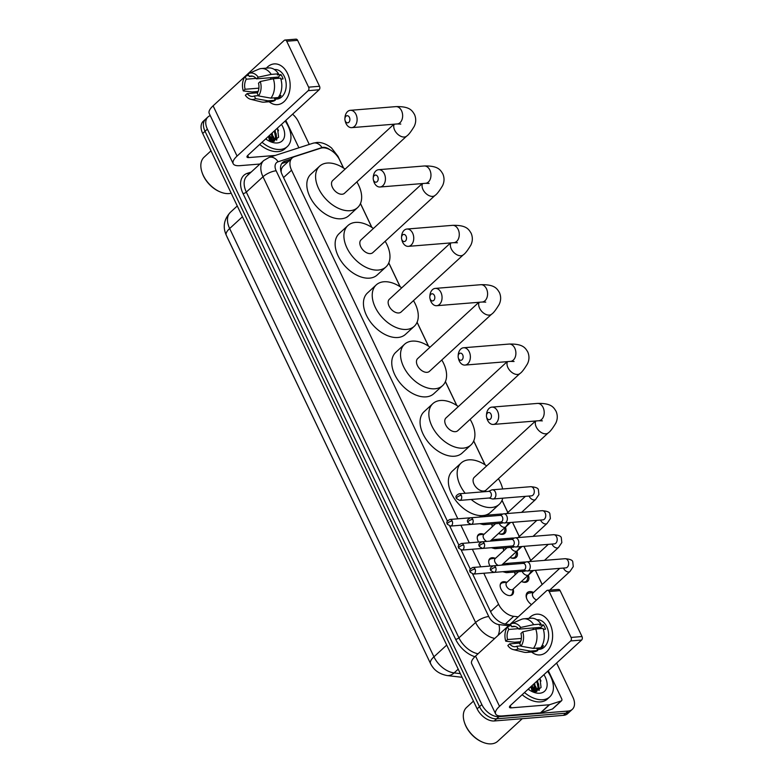 <?xml version="1.0" encoding="UTF-8"?>
<svg xmlns="http://www.w3.org/2000/svg" width="783" height="783" viewBox="0 0 783 783"><rect width="100%" height="100%" fill="white"/><g stroke="black" fill="none" stroke-linecap="round" stroke-linejoin="round"><path stroke-width="1.17" d="M478.628 542.061A8.173 5.129 -132.6 0 1 478.413 534.623A8.173 5.129 -132.6 0 1 480.645 533.712A8.173 5.129 -132.6 0 1 483.61 534.231M490.08 566.07A8.173 5.129 -132.6 0 1 489.864 558.631A8.173 5.129 -132.6 0 1 492.096 557.711A8.173 5.129 -132.6 0 1 495.052 558.24M513.208 589.53A8.173 5.129 -132.6 0 1 512.376 594.669A8.173 5.129 -132.6 0 1 510.154 595.579A8.173 5.129 -132.6 0 1 501.913 590.676A8.173 5.129 -132.6 0 1 501.316 582.63A8.173 5.129 -132.6 0 1 503.538 581.72A8.173 5.129 -132.6 0 1 506.503 582.239M505.436 527.213A8.701 5.461 -132.6 0 1 504.8 533.36A8.701 5.461 -132.6 0 1 502.432 534.339A8.701 5.461 -132.6 0 1 498.556 533.458M492.37 526.656A8.701 5.461 -132.6 0 1 491.793 524.013M516.888 551.212A8.701 5.461 -132.6 0 1 516.251 557.369A8.701 5.461 -132.6 0 1 513.883 558.338A8.701 5.461 -132.6 0 1 510.007 557.457M503.812 550.664A8.701 5.461 -132.6 0 1 503.234 548.012M528.339 575.221A8.701 5.461 -132.6 0 1 527.693 581.368A8.701 5.461 -132.6 0 1 525.324 582.346A8.701 5.461 -132.6 0 1 521.458 581.466M515.263 574.663A8.701 5.461 -132.6 0 1 514.685 572.021M531.5 604.642A8.701 5.461 -132.6 0 1 527.37 592.574A8.701 5.461 -132.6 0 1 529.739 591.596A8.701 5.461 -132.6 0 1 533.556 592.447M226.796 236.319A13.791 8.662 47.4 0 0 227.305 237.484L430.523 663.544A13.791 8.662 47.4 0 0 433.302 667.83M343.483 168.012L339.636 159.957A15.327 9.621 47.4 0 0 320.707 148.202L294.486 156.678A15.327 9.621 47.4 0 0 292.108 158.039L282.741 166.662L281.41 168.913L281.117 172.015M483.796 573.244L498.585 604.251A15.327 9.621 47.4 0 0 513.726 616.319L518.229 616.847M292.108 158.039A15.327 9.621 47.4 0 0 291.56 170.214L457.84 518.816M460.893 525.236L469.291 542.825M472.345 549.235L480.733 566.823M542.159 584.549L535.376 570.337M530.708 560.54L523.925 546.338M519.256 536.541L512.483 522.33M507.805 512.532L502.011 500.376M485.039 464.808L473.695 441.015M456.734 405.447L445.38 381.654M428.418 346.086L417.065 322.293M400.103 286.735L388.76 262.941M371.788 227.373L360.444 203.58M556.605 663.025L572.882 697.154A15.327 9.621 -132.6 0 1 572.334 709.329A15.327 9.621 -132.6 0 1 568.155 711.042L498.957 716.66A15.327 9.621 -132.6 0 1 481.829 704.553L207.378 129.146L205.038 131.299A15.327 9.621 -132.6 0 1 205.586 119.133A15.327 9.621 -132.6 0 0 205.038 131.299L479.49 706.697L205.038 131.299L202.689 133.453A15.327 9.621 -132.6 0 1 203.247 121.287L207.926 116.98A15.327 9.621 -132.6 0 1 210.255 115.63M498.957 716.66L496.608 718.814A15.327 9.621 -132.6 0 1 479.49 706.697A15.327 9.621 -132.6 0 0 496.608 718.814L565.815 713.196L496.608 718.814L494.269 720.967A15.327 9.621 -132.6 0 1 477.141 708.85L202.689 133.453M572.334 709.329L569.995 711.483A15.327 9.621 -132.6 0 1 565.815 713.196A15.327 9.621 -132.6 0 0 569.995 711.483L567.646 713.636A15.327 9.621 -132.6 0 1 563.476 715.349L494.269 720.967M273.13 136.164A20.436 12.831 -132.6 0 1 274.794 140.216A20.436 12.831 -132.6 0 0 273.13 136.164L274.011 141.302M535.601 686.427A20.436 12.831 -132.6 0 1 537.255 690.479A20.436 12.831 -132.6 0 0 535.601 686.427M292.588 114.181A15.327 9.621 -132.6 0 1 298.431 121.757L309.256 144.444M207.378 129.146A15.327 9.621 -132.6 0 1 207.926 116.98M269.244 135.645A20.436 12.831 -132.6 0 1 272.161 141.488M531.706 685.918A20.436 12.831 -132.6 0 1 534.632 691.761M472.648 574.056L490.765 612.042A15.327 9.621 47.4 0 0 505.906 624.11L509.831 624.57M290.826 159.223L285.051 161.083A15.327 9.621 47.4 0 0 282.683 162.453A15.327 9.621 47.4 0 0 282.134 174.619L447.387 521.096M449.755 526.049L458.838 545.095M461.207 550.048L470.289 569.104M281.655 163.686A15.327 9.621 -132.6 0 1 282.712 163.236L288.487 161.376M549.999 623.787A20.436 14.28 85.4 0 1 549.069 648.892A20.436 14.28 85.4 0 1 531.608 652.004A20.436 14.28 85.4 0 0 539.947 654.921A20.436 14.28 85.4 0 0 549.999 623.787A20.436 14.28 85.4 0 0 528.887 618.394A20.436 14.28 85.4 0 1 536.639 614.175A20.436 14.28 85.4 0 1 549.999 623.787M548.296 670.669L561.656 698.7A2.555 1.605 47.4 0 1 561.568 700.726L552.788 708.801A2.555 1.605 -132.6 0 1 552.387 709.026L540.779 712.784A2.555 1.605 -132.6 0 1 540.476 712.843L502.392 715.926A20.436 6.998 -25.5 0 1 495.649 713.959A20.436 6.998 -25.5 0 1 499.525 706.344L570.65 640.944A2.555 1.781 -94.6 0 0 571.081 637.431L582.014 636.55A2.555 1.781 85.4 0 1 581.583 640.063L510.457 705.463A5.109 1.752 154.5 0 0 509.488 707.362A5.109 1.752 154.5 0 0 511.172 707.861L549.255 704.769A2.555 1.605 47.4 0 0 549.558 704.71L561.176 700.951A2.555 1.605 47.4 0 0 561.568 700.726M495.649 713.959L471.679 663.7A20.436 6.998 -25.5 0 1 475.555 656.085L546.681 590.685A2.555 1.781 -94.6 0 1 547.503 590.304A2.555 1.781 -94.6 0 1 549.177 591.508L571.081 637.431M547.503 590.304L558.436 589.423A2.555 1.781 85.4 0 1 560.099 590.617L582.014 636.55M522.76 631.803L520.959 633.457A10.218 7.145 85.4 0 1 519.716 643.548L520.989 646.21A13.282 9.288 85.4 0 0 522.76 631.803L535.758 629.003L543.05 628.406A16.864 11.784 85.4 0 1 540.671 647.805L533.389 648.402L520.989 646.21M520.852 645.906L516.79 646.239A10.218 7.145 85.4 0 1 515.077 646.689A10.218 7.145 85.4 0 1 509.616 643.88L520.02 643.039M515.194 626.478L511.72 626.762L510.447 624.1A13.282 9.288 85.4 0 1 511.103 623.777L521.175 619.47A16.864 11.784 85.4 0 1 523.817 618.805L531.099 618.218A16.864 11.784 85.4 0 1 540.984 624.08L539.79 625.167L543.441 624.873A14.818 10.355 85.4 0 1 544.596 626.919A14.818 10.355 85.4 0 1 545.506 629.199L543.353 629.375M536.874 619.793L537.099 619.784A14.818 10.355 85.4 0 1 546.779 626.743A14.818 10.355 85.4 0 1 539.497 649.313L537.265 649.499M516.79 646.239L518.062 648.901L530.463 651.094L537.745 650.497L536.903 648.745L540.544 648.451A14.818 10.355 85.4 0 0 543.48 645.76L541.934 645.887M537.745 650.497A16.864 11.784 85.4 0 1 533.83 651.828L526.548 652.415A16.864 11.784 85.4 0 1 523.837 652.19L513.188 649.567A13.282 9.288 85.4 0 1 507.824 645.535L509.616 643.88M530.463 651.094A16.864 11.784 85.4 0 1 526.548 652.415M521.361 638.429L507.55 639.545L505.749 641.199L514.597 642.226L520.607 641.737M523.817 618.805A16.864 11.784 85.4 0 1 533.693 624.668L520.685 627.467L518.894 629.121L540.74 627.349A10.218 7.145 -94.6 0 1 541.533 628.534M540.984 624.08L533.693 624.668M518.062 648.901A13.282 9.288 85.4 0 1 513.188 649.567M505.749 641.199A13.282 9.288 85.4 0 1 507.521 626.791L508.793 629.454L518.512 628.661M511.025 625.314L507.521 626.791M511.103 623.777A13.282 9.288 85.4 0 1 520.685 627.467M507.55 639.545A10.218 7.145 85.4 0 1 508.793 629.454M511.72 626.762A10.218 7.145 85.4 0 1 513.433 626.312A10.218 7.145 85.4 0 1 518.894 629.121M535.758 629.003A16.864 11.784 85.4 0 1 533.389 648.402M532.89 629.62A10.218 7.145 85.4 0 1 533.624 627.927M543.441 624.873L540.74 627.349M540.26 647.844L540.544 648.451M522.261 718.696L497.704 741.276A22.991 14.437 -132.6 0 1 491.44 743.85A22.991 14.437 -132.6 0 1 482.759 742.235A22.991 14.437 -132.6 0 1 464.378 722.239A22.991 14.437 -132.6 0 1 466.58 707.431L473.451 701.108M532.352 687.865A24.527 15.396 -132.6 0 1 534.437 691.761M547.601 671.305A25.545 16.042 -132.6 0 1 549.774 696.86A25.545 16.042 -132.6 0 1 542.815 699.728A25.545 16.042 -132.6 0 1 524.493 692.554M549.774 696.86L547.434 699.013A25.545 16.042 -132.6 0 1 540.476 701.881A25.545 16.042 -132.6 0 1 522.144 694.707M531.412 691.242L535.22 691.741L541.063 687.474L539.947 678.342M543.94 674.662A17.882 11.226 -132.6 0 1 539.722 693.229A17.882 11.226 -132.6 0 1 532.969 691.966A17.882 11.226 -132.6 0 1 528.143 689.197M536.58 691.546L538.038 687.357L536.776 681.259M536.737 691.506L538.773 686.681L537.5 680.593M534.858 691.761L533.849 683.95M535.396 691.732L535.846 689.373L534.574 683.275M532.176 691.448L530.923 686.642M532.929 691.604L531.647 685.967M529.23 689.96L528.721 688.658M482.759 742.235L482.142 741.981A21.973 13.8 -132.6 0 1 464.583 722.875L464.378 722.239M533.331 691.673L532.665 689.089M536.472 691.565L535.592 686.397M539.321 690.146L538.518 683.706M536.11 691.643L535.856 689.118M538.958 690.44L538.782 686.427M540.975 681.034L539.839 678.44M491 414.187A3.572 2.496 -94.6 0 0 488.308 412.572A3.572 2.496 -94.6 0 0 486.458 415.509A3.572 2.496 -94.6 0 0 486.576 417.026A3.572 2.496 -94.6 0 0 486.909 417.956A3.572 2.496 -94.6 0 0 490.403 419.111A3.572 2.496 -94.6 0 0 491 414.187M486.458 415.509L486.537 414.413A8.682 6.068 85.4 0 1 491.89 407.121A8.682 6.068 85.4 0 1 497.567 411.202A8.682 6.068 85.4 0 1 493.3 424.435A8.682 6.068 85.4 0 1 487.623 420.354A8.682 6.068 85.4 0 1 486.83 418.102L486.576 417.026M535.513 421.009L474.312 477.278A8.682 5.452 47.4 0 0 474.948 485.832A8.682 5.452 47.4 0 0 483.708 491.039A8.682 5.452 47.4 0 0 486.067 490.07L548.296 432.852C550.038 431.795 552.544 428.555 555.822 423.123C557.672 419.199 557.75 415.254 556.067 411.29C553.767 407.659 551.731 403.03 537.422 403.421L491.89 407.121M465.2 493.29A28.1 17.647 -132.6 0 1 461.167 462.988A28.1 17.647 -132.6 0 1 468.821 459.846A28.1 17.647 -132.6 0 1 486.664 465.924M498.419 478.707A28.1 17.647 -132.6 0 1 502.647 488.964M502.745 498.184A28.1 17.647 -132.6 0 1 499.211 504.36A28.1 17.647 -132.6 0 1 491.558 507.501A28.1 17.647 -132.6 0 1 471.209 499.466M499.211 504.36L490.432 512.434A28.1 17.647 -132.6 0 1 484.217 515.4M482.641 515.596A28.1 17.647 -132.6 0 1 454.404 498.634A28.1 17.647 -132.6 0 1 452.388 471.063L461.167 462.988M462.684 354.826A3.572 2.496 -94.6 0 0 460.003 353.211A3.572 2.496 -94.6 0 0 458.143 356.157A3.572 2.496 -94.6 0 0 458.27 357.665A3.572 2.496 -94.6 0 0 458.593 358.594A3.572 2.496 -94.6 0 0 462.087 359.749A3.572 2.496 -94.6 0 0 462.684 354.826M458.143 356.157L458.221 355.061A8.682 6.068 85.4 0 1 463.575 347.76A8.682 6.068 85.4 0 1 469.262 351.841A8.682 6.068 85.4 0 1 464.985 365.074A8.682 6.068 85.4 0 1 459.308 360.992A8.682 6.068 85.4 0 1 458.515 358.741L458.27 357.665M507.198 361.648L445.997 417.926A8.682 5.452 47.4 0 0 446.643 426.471A8.682 5.452 47.4 0 0 455.393 431.678A8.682 5.452 47.4 0 0 457.761 430.709L519.981 373.491C521.723 372.444 524.228 369.194 527.507 363.772C529.357 359.837 529.435 355.893 527.762 351.929C525.452 348.298 523.416 343.668 509.107 344.06L463.575 347.76M470.113 419.345A28.1 17.647 -132.6 0 1 470.896 444.998A28.1 17.647 -132.6 0 1 463.242 448.15A28.1 17.647 -132.6 0 1 434.927 431.276A28.1 17.647 -132.6 0 1 432.852 403.627A28.1 17.647 -132.6 0 1 440.516 400.485A28.1 17.647 -132.6 0 1 458.349 406.563M470.896 444.998L462.117 453.073A28.1 17.647 -132.6 0 1 454.463 456.225A28.1 17.647 -132.6 0 1 426.148 439.351A28.1 17.647 -132.6 0 1 424.073 411.701L432.852 403.627M434.379 295.465A3.572 2.496 -94.6 0 0 431.687 293.85A3.572 2.496 -94.6 0 0 429.828 296.796A3.572 2.496 -94.6 0 0 429.955 298.313A3.572 2.496 -94.6 0 0 430.278 299.233A3.572 2.496 -94.6 0 0 433.772 300.388A3.572 2.496 -94.6 0 0 434.379 295.465M429.828 296.796L429.906 295.7A8.682 6.068 85.4 0 1 435.27 288.398A8.682 6.068 85.4 0 1 440.946 292.48A8.682 6.068 85.4 0 1 436.669 305.713A8.682 6.068 85.4 0 1 430.993 301.631A8.682 6.068 85.4 0 1 430.21 299.38L429.955 298.313M478.883 302.287L417.682 358.565A8.682 5.452 47.4 0 0 418.328 367.11A8.682 5.452 47.4 0 0 427.078 372.326A8.682 5.452 47.4 0 0 429.446 371.348L491.665 314.13C493.407 313.083 495.913 309.843 499.192 304.411C501.042 300.476 501.13 296.532 499.446 292.578C497.136 288.937 495.101 284.307 480.791 284.709L435.27 288.398M441.798 359.994A28.1 17.647 -132.6 0 1 442.581 385.637A28.1 17.647 -132.6 0 1 434.927 388.789A28.1 17.647 -132.6 0 1 406.612 371.925A28.1 17.647 -132.6 0 1 404.547 344.275A28.1 17.647 -132.6 0 1 412.201 341.124A28.1 17.647 -132.6 0 1 430.043 347.202M442.581 385.637L433.802 393.712A28.1 17.647 -132.6 0 1 426.148 396.864A28.1 17.647 -132.6 0 1 397.833 380A28.1 17.647 -132.6 0 1 395.767 352.35L404.547 344.275M406.064 236.114A3.572 2.496 -94.6 0 0 403.372 234.499A3.572 2.496 -94.6 0 0 401.522 237.435A3.572 2.496 -94.6 0 0 401.64 238.952A3.572 2.496 -94.6 0 0 401.963 239.882A3.572 2.496 -94.6 0 0 405.457 241.027A3.572 2.496 -94.6 0 0 406.064 236.114M401.522 237.435L401.591 236.339A8.682 6.068 85.4 0 1 406.954 229.037A8.682 6.068 85.4 0 1 412.631 233.119A8.682 6.068 85.4 0 1 408.354 246.351A8.682 6.068 85.4 0 1 402.677 242.27A8.682 6.068 85.4 0 1 401.894 240.019L401.64 238.952M450.568 242.926L389.376 299.204A8.682 5.452 47.4 0 0 390.012 307.748A8.682 5.452 47.4 0 0 398.762 312.965A8.682 5.452 47.4 0 0 401.131 311.986L463.36 254.769C465.092 253.721 467.608 250.482 470.886 245.05C472.726 241.125 472.815 237.18 471.131 233.217C468.821 229.576 466.795 224.946 452.486 225.347L406.954 229.037M413.483 300.633A28.1 17.647 -132.6 0 1 414.276 326.286A28.1 17.647 -132.6 0 1 406.622 329.428A28.1 17.647 -132.6 0 1 378.306 312.564A28.1 17.647 -132.6 0 1 376.231 284.914A28.1 17.647 -132.6 0 1 383.885 281.763A28.1 17.647 -132.6 0 1 401.728 287.841M414.276 326.286L405.496 334.351A28.1 17.647 -132.6 0 1 397.833 337.502A28.1 17.647 -132.6 0 1 369.517 320.639A28.1 17.647 -132.6 0 1 367.452 292.989L376.231 284.914M377.749 176.752A3.572 2.496 -94.6 0 0 375.057 175.138A3.572 2.496 -94.6 0 0 373.207 178.074A3.572 2.496 -94.6 0 0 373.325 179.591A3.572 2.496 -94.6 0 0 373.648 180.521A3.572 2.496 -94.6 0 0 377.152 181.666A3.572 2.496 -94.6 0 0 377.749 176.752M373.207 178.074L373.285 176.978A8.682 6.068 85.4 0 1 378.639 169.686A8.682 6.068 85.4 0 1 384.316 173.767A8.682 6.068 85.4 0 1 380.049 187A8.682 6.068 85.4 0 1 374.362 182.919A8.682 6.068 85.4 0 1 373.579 180.658L373.325 179.591M422.252 183.565L361.061 239.843A8.682 5.452 47.4 0 0 361.697 248.387A8.682 5.452 47.4 0 0 370.447 253.604A8.682 5.452 47.4 0 0 372.816 252.635L435.045 195.407C436.787 194.36 439.292 191.121 442.571 185.688C444.421 181.764 444.499 177.819 442.816 173.855C440.506 170.224 438.48 165.585 424.171 165.986L378.639 169.686M385.167 241.272A28.1 17.647 -132.6 0 1 385.96 266.925A28.1 17.647 -132.6 0 1 378.306 270.066A28.1 17.647 -132.6 0 1 349.991 253.203A28.1 17.647 -132.6 0 1 347.916 225.553A28.1 17.647 -132.6 0 1 355.57 222.401A28.1 17.647 -132.6 0 1 373.413 228.479M385.96 266.925L377.181 274.999A28.1 17.647 -132.6 0 1 369.527 278.141A28.1 17.647 -132.6 0 1 341.212 261.277A28.1 17.647 -132.6 0 1 339.137 233.628L347.916 225.553M349.433 117.391A3.572 2.496 -94.6 0 0 346.752 115.776A3.572 2.496 -94.6 0 0 344.892 118.713A3.572 2.496 -94.6 0 0 345.019 120.23A3.572 2.496 -94.6 0 0 345.342 121.159A3.572 2.496 -94.6 0 0 348.836 122.305A3.572 2.496 -94.6 0 0 349.433 117.391M344.892 118.713L344.97 117.616A8.682 6.068 85.4 0 1 350.324 110.325A8.682 6.068 85.4 0 1 356.001 114.406A8.682 6.068 85.4 0 1 351.733 127.639A8.682 6.068 85.4 0 1 346.057 123.557A8.682 6.068 85.4 0 1 345.264 121.296L345.019 120.23M393.947 124.213L332.746 180.482A8.682 5.452 47.4 0 0 333.382 189.026A8.682 5.452 47.4 0 0 342.142 194.243A8.682 5.452 47.4 0 0 344.5 193.274L406.729 136.046C408.472 134.999 410.977 131.759 414.256 126.327C416.106 122.402 416.184 118.458 414.51 114.494C412.201 110.863 410.165 106.224 395.855 106.625L350.324 110.325M356.862 181.91A28.1 17.647 -132.6 0 1 357.645 207.564A28.1 17.647 -132.6 0 1 349.991 210.705A28.1 17.647 -132.6 0 1 321.676 193.841A28.1 17.647 -132.6 0 1 319.601 166.192A28.1 17.647 -132.6 0 1 327.255 163.05A28.1 17.647 -132.6 0 1 345.097 169.128M357.645 207.564L348.866 215.638A28.1 17.647 -132.6 0 1 341.212 218.78A28.1 17.647 -132.6 0 1 312.897 201.916A28.1 17.647 -132.6 0 1 310.822 174.266L319.601 166.192M523.377 570.034L526.616 570.905A4.6 3.21 -94.6 0 0 527.409 570.983A4.6 3.21 -94.6 0 0 528.897 570.298A4.6 3.21 -94.6 0 0 529.67 563.975A4.6 3.21 -94.6 0 0 526.665 561.822A4.6 3.21 -94.6 0 0 525.892 562.018L522.838 563.408M495.649 567.352A3.318 2.32 -94.6 0 1 494.014 572.412L523.67 570.004A3.318 2.32 -94.6 0 0 524.737 569.515A3.318 2.32 -94.6 0 0 525.305 564.944A3.318 2.32 -94.6 0 0 523.132 563.388L493.476 565.796C488.269 568.438 491.098 569.897 490.755 570.533A3.318 1.135 154.5 0 1 491.381 569.3A3.318 1.135 -25.5 0 1 495.649 567.352A3.318 2.32 -94.6 0 0 493.476 565.796M529.572 593.015A7.664 4.815 47.4 0 0 529.357 593.034A7.664 4.815 47.4 0 0 527.488 593.866A7.664 4.815 47.4 0 0 526.685 598.604M559.757 568.36L533.076 592.897A4.6 2.887 47.4 0 0 532.949 596.636A4.6 2.887 47.4 0 0 536.59 599.964M521.635 581.554A7.664 4.815 47.4 0 0 524.326 582.004A7.664 4.815 47.4 0 0 526.411 581.152A7.664 4.815 47.4 0 0 527.399 579.351L528.3 575.251M527.478 575.926A4.6 2.887 47.4 0 0 527.85 575.662L533.477 570.494M511.935 546.025L515.165 546.906A4.6 3.21 -94.6 0 0 515.968 546.984A4.6 3.21 -94.6 0 0 517.455 546.299A4.6 3.21 -94.6 0 0 518.229 539.976A4.6 3.21 -94.6 0 0 515.214 537.813A4.6 3.21 -94.6 0 0 514.451 538.019L511.397 539.409M484.207 543.353A3.318 2.32 -94.6 0 1 482.573 548.413L512.219 546.005A3.318 2.32 -94.6 0 0 513.296 545.506A3.318 2.32 -94.6 0 0 513.854 540.945A3.318 2.32 -94.6 0 0 511.681 539.379L482.034 541.787C476.818 544.439 479.646 545.898 479.304 546.534A3.318 1.135 154.5 0 1 479.93 545.291A3.318 1.135 -25.5 0 1 484.207 543.353A3.318 2.32 -94.6 0 0 482.034 541.787M514.989 571.991A7.664 4.815 47.4 0 0 515.243 574.595M510.183 557.545A7.664 4.815 47.4 0 0 512.875 558.005A7.664 4.815 47.4 0 0 514.96 557.144A7.664 4.815 47.4 0 0 515.948 555.353L516.849 551.252M516.026 551.927A4.6 2.887 47.4 0 0 516.398 551.663L522.026 546.485M500.484 522.026L503.723 522.897A4.6 3.21 -94.6 0 0 504.516 522.975A4.6 3.21 -94.6 0 0 506.004 522.29A4.6 3.21 -94.6 0 0 506.777 515.968A4.6 3.21 -94.6 0 0 503.772 513.814A4.6 3.21 -94.6 0 0 502.999 514.01L499.946 515.4M472.756 519.344A3.318 2.32 -94.6 0 1 471.121 524.404L500.768 521.997A3.318 2.32 -94.6 0 0 501.844 521.507A3.318 2.32 -94.6 0 0 502.402 516.937A3.318 2.32 -94.6 0 0 500.229 515.38L470.583 517.788C465.376 520.431 468.195 521.889 467.852 522.525A3.318 1.135 154.5 0 1 468.479 521.292A3.318 1.135 -25.5 0 1 472.756 519.344A3.318 2.32 -94.6 0 0 470.583 517.788M503.538 547.992A7.664 4.815 47.4 0 0 503.792 550.596M498.732 533.546A7.664 4.815 47.4 0 0 501.423 533.996A7.664 4.815 47.4 0 0 503.518 533.145A7.664 4.815 47.4 0 0 504.506 531.344L505.397 527.243M504.575 527.918A4.6 2.887 47.4 0 0 504.957 527.654L510.575 522.486M489.032 498.017L492.272 498.898A4.6 3.21 -94.6 0 0 493.065 498.977A4.6 3.21 -94.6 0 0 494.553 498.291A4.6 3.21 -94.6 0 0 495.326 491.969A4.6 3.21 -94.6 0 0 492.321 489.806A4.6 3.21 -94.6 0 0 491.548 490.011L488.494 491.401M461.304 495.345A3.318 2.32 -94.6 0 1 459.67 500.406L489.316 497.998A3.318 2.32 -94.6 0 0 490.393 497.499A3.318 2.32 -94.6 0 0 490.951 492.938A3.318 2.32 -94.6 0 0 488.778 491.372L459.132 493.779C453.925 496.432 456.743 497.89 456.401 498.526A3.318 1.135 154.5 0 1 457.037 497.283A3.318 1.135 -25.5 0 1 461.304 495.345A3.318 2.32 -94.6 0 0 459.132 493.779M492.096 523.984A7.664 4.815 47.4 0 0 492.341 526.587M509.968 595.599A7.664 4.815 47.4 0 0 511.446 594.835A7.664 4.815 47.4 0 0 512.434 593.034L513.335 588.933M518.483 571.707L506.66 582.572A4.6 2.887 47.4 0 0 507.002 587.103A4.6 2.887 47.4 0 0 511.632 589.863A4.6 2.887 47.4 0 0 512.885 589.345L528.691 574.81A4.6 2.887 47.4 0 1 527.439 575.329A4.6 2.887 47.4 0 1 522.427 571.933A4.6 2.887 47.4 0 1 522.173 571.404M508.392 564.582A4.6 3.21 -94.6 0 0 506.072 563.486A4.6 3.21 -94.6 0 0 505.299 563.691L502.246 565.081M502.794 571.698L506.024 572.579A4.6 3.21 -94.6 0 0 506.816 572.657A4.6 3.21 -94.6 0 0 508.304 571.972A4.6 3.21 -94.6 0 0 508.93 571.199M502.598 565.052A3.318 2.32 -94.6 0 0 502.539 565.062L472.883 567.46C467.676 570.112 470.505 571.57 470.162 572.207A3.318 1.135 154.5 0 1 470.789 570.964A3.318 1.135 -25.5 0 1 475.056 569.026A3.318 2.32 -94.6 0 0 472.883 567.46M503.166 582.689A7.664 4.815 47.4 0 0 502.94 582.709A7.664 4.815 47.4 0 0 501.071 583.55A7.664 4.815 47.4 0 0 500.19 584.96M496.941 540.583A4.6 3.21 -94.6 0 0 494.621 539.487A4.6 3.21 -94.6 0 0 493.858 539.683L490.804 541.073M491.342 547.699L494.572 548.58A4.6 3.21 -94.6 0 0 495.365 548.648A4.6 3.21 -94.6 0 0 496.853 547.963A4.6 3.21 -94.6 0 0 497.479 547.2M491.147 541.053A3.318 2.32 -94.6 0 0 491.088 541.053L461.441 543.461C456.225 546.103 459.053 547.571 458.711 548.198A3.318 1.135 154.5 0 1 459.337 546.965A3.318 1.135 -25.5 0 1 463.605 545.017A3.318 2.32 -94.6 0 0 461.441 543.461M491.714 558.69A7.664 4.815 47.4 0 0 491.499 558.71A7.664 4.815 47.4 0 0 489.629 559.542A7.664 4.815 47.4 0 0 488.739 560.961M507.032 547.709L495.208 558.573A4.6 2.887 47.4 0 0 494.954 562.028A4.6 2.887 47.4 0 0 498.184 565.414M485.499 516.574A4.6 3.21 -94.6 0 0 483.18 515.478A4.6 3.21 -94.6 0 0 482.406 515.684L479.353 517.074M479.891 523.69L483.131 524.571A4.6 3.21 -94.6 0 0 483.923 524.649A4.6 3.21 -94.6 0 0 485.411 523.964A4.6 3.21 -94.6 0 0 486.028 523.191M479.695 517.044A3.318 2.32 -94.6 0 0 479.636 517.054L449.99 519.452C444.783 522.104 447.602 523.563 447.259 524.199A3.318 1.135 154.5 0 1 447.886 522.956A3.318 1.135 -25.5 0 1 452.163 521.018A3.318 2.32 -94.6 0 0 449.99 519.452M480.263 534.681A7.664 4.815 47.4 0 0 480.048 534.701A7.664 4.815 47.4 0 0 478.178 535.543A7.664 4.815 47.4 0 0 477.287 536.952M495.58 523.7L483.767 534.564A4.6 2.887 47.4 0 0 483.512 538.029A4.6 2.887 47.4 0 0 486.732 541.405M287.537 73.514A20.436 14.28 85.4 0 1 286.598 98.619A20.436 14.28 85.4 0 1 269.146 101.741A20.436 14.28 85.4 0 0 277.485 104.648L277.485 104.648A20.436 14.28 85.4 0 0 287.537 73.514A20.436 14.28 85.4 0 0 266.416 68.131A20.436 14.28 85.4 0 1 274.177 63.912A20.436 14.28 85.4 0 1 287.537 73.514M285.824 120.396L298.891 147.791M259.927 164.038L239.921 165.663A20.436 6.998 -25.5 0 1 233.187 163.696A20.436 6.998 -25.5 0 1 237.063 156.081L308.189 90.681A2.555 1.781 -94.6 0 0 308.619 87.167L319.542 86.277A2.555 1.781 85.4 0 1 319.112 89.791L247.986 155.191A5.109 1.752 154.5 0 0 247.017 157.099A5.109 1.752 154.5 0 0 248.71 157.589L275.254 155.435M233.187 163.696L209.218 113.437A20.436 6.998 -25.5 0 1 213.093 105.822L284.209 40.413A2.555 1.781 -94.6 0 1 285.041 40.041A2.555 1.781 -94.6 0 1 286.715 41.235L308.619 87.167M285.041 40.041L295.964 39.15A2.555 1.781 85.4 0 1 297.638 40.354L319.542 86.277M260.289 81.53L258.488 83.184A10.218 7.145 85.4 0 1 257.255 93.275L258.527 95.937A13.282 9.288 85.4 0 0 260.289 81.53L273.296 78.731L280.578 78.143A16.864 11.784 85.4 0 1 278.21 97.542L270.918 98.129L258.527 95.937M258.38 95.634L254.328 95.966A10.218 7.145 85.4 0 1 252.615 96.417A10.218 7.145 85.4 0 1 247.154 93.608L257.558 92.766M252.723 76.215L249.248 76.499L247.976 73.827A13.282 9.288 85.4 0 1 248.632 73.514L258.713 69.198A16.864 11.784 85.4 0 1 261.356 68.542L268.638 67.945A16.864 11.784 85.4 0 1 278.513 73.808L277.329 74.894L280.97 74.6A14.818 10.355 85.4 0 1 282.134 76.656A14.818 10.355 85.4 0 1 283.035 78.936L280.891 79.112M274.412 69.53L274.627 69.511A14.818 10.355 85.4 0 1 284.317 76.47A14.818 10.355 85.4 0 1 277.025 99.05L274.804 99.226M254.328 95.966L255.601 98.629L267.992 100.821L275.283 100.234L274.441 98.472L278.082 98.178A14.818 10.355 85.4 0 0 281.009 95.487L279.472 95.614M275.283 100.234A16.864 11.784 85.4 0 1 271.368 101.555L264.077 102.152A16.864 11.784 85.4 0 1 261.365 101.927L250.726 99.294A13.282 9.288 85.4 0 1 245.353 95.262L247.154 93.608M267.992 100.821A16.864 11.784 85.4 0 1 264.077 102.152M258.899 88.156L245.089 89.272L243.288 90.936L252.136 91.954L258.145 91.464M261.356 68.542A16.864 11.784 85.4 0 1 271.231 74.395L258.224 77.194L256.423 78.848L278.278 77.077A10.218 7.145 -94.6 0 1 279.071 78.261M278.513 73.808L271.231 74.395M255.601 98.629A13.282 9.288 85.4 0 1 250.726 99.294M243.288 90.936A13.282 9.288 85.4 0 1 245.05 76.519L246.322 79.191L256.051 78.398M248.563 75.051L245.05 76.519M248.632 73.514A13.282 9.288 85.4 0 1 258.224 77.194M245.089 89.272A10.218 7.145 85.4 0 1 246.322 79.191M249.248 76.499A10.218 7.145 85.4 0 1 250.961 76.049A10.218 7.145 85.4 0 1 256.423 78.848M273.296 78.731A16.864 11.784 85.4 0 1 270.918 98.129M270.429 79.347A10.218 7.145 85.4 0 1 271.163 77.654M280.97 74.6L278.278 77.077M277.799 97.572L278.082 98.178M231.191 193.195A22.991 14.437 -132.6 0 1 228.979 193.577A22.991 14.437 -132.6 0 1 220.297 191.962A22.991 14.437 -132.6 0 1 201.906 171.976A22.991 14.437 -132.6 0 1 204.118 157.158L210.989 150.845M269.89 137.602A24.527 15.396 -132.6 0 1 271.965 141.488M285.139 121.032A25.545 16.042 -132.6 0 1 287.312 146.597A25.545 16.042 -132.6 0 1 280.353 149.455A25.545 16.042 -132.6 0 1 262.021 142.291M287.312 146.597L284.973 148.75A25.545 16.042 -132.6 0 1 278.014 151.608A25.545 16.042 -132.6 0 1 259.682 144.444M268.951 140.969L272.748 141.478L278.601 137.201L277.485 128.069M281.479 124.399A17.882 11.226 -132.6 0 1 277.251 142.956A17.882 11.226 -132.6 0 1 270.497 141.703A17.882 11.226 -132.6 0 1 265.682 138.924M274.119 141.273L275.577 137.084L274.304 130.996M274.275 141.234L276.311 136.408L275.039 130.321M272.396 141.488L271.378 133.687M272.924 141.459L273.384 139.1L272.112 133.012M269.704 141.185L268.452 136.379M270.468 141.341L269.186 135.704M266.768 139.687L266.259 138.395M220.297 191.962L219.68 191.708A21.973 13.8 -132.6 0 1 202.112 172.603L201.906 171.976M270.869 141.4L270.204 138.816M276.849 139.873L276.056 133.433M273.649 141.371L273.394 138.845M276.487 140.167L276.321 136.154M278.503 130.771L277.368 128.177M430.523 663.544L226.258 235.184A17.882 6.127 -25.5 0 1 229.654 228.528L433.939 656.82A17.882 6.127 154.5 0 0 430.542 663.485C433.586 669.994 439.116 674.016 447.132 675.563A17.882 11.246 96.7 0 0 454.12 672.91L460.345 673.634M280.49 168.002A15.327 11.461 72.1 0 1 281.41 168.913M505.338 624.031L513.726 616.319M490.569 611.621L498.585 604.251M283.544 177.584L291.56 170.214M226.258 235.184C222.578 226.894 223.958 219.26 230.388 212.301A20.436 12.831 47.4 0 0 229.654 228.528L242.436 216.774M446.721 645.065L433.939 656.82A20.436 12.831 47.4 0 0 454.12 672.91L458.202 669.152M563.476 715.349L568.155 711.042M477.141 708.85L481.829 704.553M329.927 149.7A10.218 6.421 47.4 0 0 323.213 147.331A10.218 6.421 47.4 0 0 322.009 147.566L278.092 161.768A10.218 6.421 47.4 0 0 276.145 170.792L488.749 616.524A10.218 6.421 47.4 0 0 498.84 624.57L508.588 625.705M343.58 168.071L338.002 156.385L331.601 148.036C324.828 142.516 318.935 142.163 316.538 142.526L313.014 143.22A10.218 7.644 72.1 0 1 322.009 147.566M474.909 656.702A22.991 14.437 -132.6 0 1 455.637 639.329L243.033 193.597A22.991 14.437 -132.6 0 1 247.418 173.297L251.186 172.074M494.758 638.429A20.436 12.831 -132.6 0 1 475.604 622.495L458.926 637.842A20.436 12.831 47.4 0 0 478.07 653.776M488.749 616.524A10.218 3.494 154.5 0 0 475.604 622.495L263 176.762L246.322 192.099L458.926 637.842A2.555 0.871 -25.5 0 1 455.637 639.329M276.145 170.792A10.218 3.494 154.5 0 0 263 176.762A20.436 12.831 -132.6 0 1 263.734 160.535L247.056 175.872A20.436 12.831 47.4 0 0 246.322 192.099A2.555 0.871 -25.5 0 1 243.033 193.597M247.418 173.297A2.555 1.909 -107.9 0 0 248.7 174.364M313.014 143.22L269.088 157.422A10.218 7.644 72.1 0 1 278.092 161.768M498.84 624.57A10.218 6.43 96.7 0 1 498.047 635.405M338.002 156.385A10.218 3.494 154.5 0 0 336.847 155.543M282.712 163.236L285.051 161.083M475.555 656.085L499.525 706.344M560.099 590.617L549.177 591.508M510.164 705.747L511.172 707.861M540.476 712.843L549.255 704.769M581.583 640.063L570.65 640.944M549.558 704.71L540.779 712.784M552.387 709.026L561.176 700.951M532 685.644A20.436 12.831 -132.6 0 1 534.926 691.497M535.826 420.98A8.682 5.452 47.4 0 0 536.228 426.96A8.682 5.452 47.4 0 0 545.927 433.821A8.682 5.452 47.4 0 0 548.296 432.852M542.374 420.863L538.831 420.735A8.682 6.068 -94.6 0 0 543.099 407.503A8.682 6.068 -94.6 0 0 537.422 403.421M507.511 361.619A8.682 5.452 47.4 0 0 507.913 367.599A8.682 5.452 47.4 0 0 517.622 374.46A8.682 5.452 47.4 0 0 519.981 373.491M514.069 361.501L510.516 361.384A8.682 6.068 -94.6 0 0 514.783 348.151A8.682 6.068 -94.6 0 0 509.107 344.06M479.196 302.267A8.682 5.452 47.4 0 0 479.597 308.238A8.682 5.452 47.4 0 0 489.306 315.099A8.682 5.452 47.4 0 0 491.665 314.13M485.754 302.14L482.201 302.023A8.682 6.068 -94.6 0 0 486.478 288.79A8.682 6.068 -94.6 0 0 480.791 284.709M450.881 242.906A8.682 5.452 47.4 0 0 451.282 248.877A8.682 5.452 47.4 0 0 460.991 255.747A8.682 5.452 47.4 0 0 463.36 254.769M457.438 242.779L453.886 242.661A8.682 6.068 -94.6 0 0 458.163 229.429A8.682 6.068 -94.6 0 0 452.486 225.347M422.575 183.545A8.682 5.452 47.4 0 0 422.977 189.515A8.682 5.452 47.4 0 0 432.676 196.386A8.682 5.452 47.4 0 0 435.045 195.407M429.123 183.428L425.57 183.3A8.682 6.068 -94.6 0 0 429.847 170.068A8.682 6.068 -94.6 0 0 424.171 165.986M394.26 124.184A8.682 5.452 47.4 0 0 394.661 130.164A8.682 5.452 47.4 0 0 404.361 137.025A8.682 5.452 47.4 0 0 406.729 136.046M400.808 124.066L397.265 123.939A8.682 6.068 -94.6 0 0 401.532 110.706A8.682 6.068 -94.6 0 0 395.855 106.625M563.457 568.057A4.6 2.887 47.4 0 0 563.711 568.585A4.6 2.887 47.4 0 0 568.722 571.972A4.6 2.887 47.4 0 0 569.975 571.463L549.676 590.128M566.217 567.792L565.806 567.871A4.6 3.21 -94.6 0 0 568.067 560.863A4.6 3.21 -94.6 0 0 567.939 560.618A4.6 3.21 -94.6 0 0 565.062 558.7L526.665 561.822M552.005 544.058A4.6 2.887 47.4 0 0 552.26 544.586A4.6 2.887 47.4 0 0 557.271 547.973A4.6 2.887 47.4 0 0 558.524 547.454L544.479 560.374M554.765 543.793L554.354 543.862A4.6 3.21 -94.6 0 0 556.615 536.854A4.6 3.21 -94.6 0 0 556.498 536.619A4.6 3.21 -94.6 0 0 553.61 534.701L515.214 537.813M540.554 520.049A4.6 2.887 47.4 0 0 540.808 520.578A4.6 2.887 47.4 0 0 545.82 523.964A4.6 2.887 47.4 0 0 547.072 523.455L533.027 536.365M543.324 519.785L542.903 519.863A4.6 3.21 -94.6 0 0 545.164 512.855A4.6 3.21 -94.6 0 0 545.046 512.611A4.6 3.21 -94.6 0 0 542.159 510.692L503.772 513.814M529.112 496.05A4.6 2.887 47.4 0 0 529.357 496.579A4.6 2.887 47.4 0 0 534.378 499.965A4.6 2.887 47.4 0 0 535.631 499.446L521.586 512.366M531.872 495.786L531.451 495.854A4.6 3.21 -94.6 0 0 533.712 488.846A4.6 3.21 -94.6 0 0 533.595 488.612A4.6 3.21 -94.6 0 0 530.708 486.693L492.321 489.806M470.162 572.207L473.421 574.086A3.318 2.32 -94.6 0 0 475.056 569.026M524.933 571.14L524.522 571.218A4.6 3.21 -94.6 0 0 525.824 570.69M525.148 562.36A4.6 3.21 -94.6 0 0 523.778 562.047L506.072 563.486M458.711 548.198L461.98 550.077A3.318 2.32 -94.6 0 0 463.605 545.017M510.722 547.405A4.6 2.887 47.4 0 0 510.976 547.934A4.6 2.887 47.4 0 0 515.987 551.32A4.6 2.887 47.4 0 0 517.24 550.811L501.668 565.13M513.491 547.141L513.071 547.209A4.6 3.21 -94.6 0 0 514.372 546.691M513.697 538.361A4.6 3.21 -94.6 0 0 512.327 538.048L494.621 539.487M447.259 524.199L450.528 526.078A3.318 2.32 -94.6 0 0 452.163 521.018M499.28 523.396A4.6 2.887 47.4 0 0 499.525 523.925A4.6 2.887 47.4 0 0 504.546 527.321A4.6 2.887 47.4 0 0 505.789 526.802L490.217 541.122M502.04 523.132L501.619 523.21A4.6 3.21 -94.6 0 0 502.921 522.682M502.246 514.353A4.6 3.21 -94.6 0 0 500.875 514.04L483.18 515.478M213.093 105.822L237.063 156.081M297.638 40.354L286.715 41.235M247.702 155.474L248.71 157.589M319.112 89.791L308.189 90.681M269.538 135.381A20.436 12.831 -132.6 0 1 272.455 141.224M462.097 677.305L447.132 675.563M230.388 212.301L237.278 205.958M269.088 157.422L263.734 160.535M542.208 584.5L535.445 570.337M530.757 560.501L523.993 546.328M519.305 536.492L512.542 522.33M507.854 512.493L502.04 500.298M485.147 464.877L473.725 440.937M456.832 405.516L445.419 381.585M428.516 346.155L417.104 322.224M400.201 286.793L388.789 262.863M371.886 227.432L360.474 203.502M538.831 420.735L493.3 424.435M510.516 361.384L464.985 365.074M482.201 302.023L436.669 305.713M453.886 242.661L408.354 246.351M425.57 183.3L380.049 187M397.265 123.939L351.733 127.639M494.014 572.412L490.755 570.533M569.975 571.463L573.273 566.589L572.774 561.949C572.676 560.168 570.112 559.091 565.062 558.7M527.488 593.866L526.176 595.08M533.526 592.486L529.357 593.034M565.806 567.871L527.409 570.983M482.573 548.413L479.304 546.534M526.411 581.152L525.099 582.356M558.524 547.454L561.822 542.58L561.323 537.941C561.225 536.169 558.661 535.083 553.61 534.701M529.582 561.577L548.315 544.351M554.354 543.862L515.968 546.984M471.121 524.404L467.852 522.525M514.96 557.144L513.648 558.357M547.072 523.455L550.38 518.581L549.872 513.942C549.783 512.16 547.209 511.084 542.159 510.692M518.131 537.578L536.864 520.352M542.903 519.863L504.516 522.975M459.67 500.406L456.401 498.526M503.518 533.145L502.197 534.349M535.631 499.446L538.929 494.572L538.42 489.933C538.332 488.161 535.758 487.075 530.708 486.693M506.679 513.57L525.413 496.344M531.451 495.854L493.065 498.977M511.446 594.835L510.722 595.501M531.765 570.631L528.691 574.81M501.071 583.55L500.347 584.216M507.11 582.16L502.94 582.709M523.778 562.047L525.853 562.037M524.522 571.218L506.816 572.657M473.421 574.086L493.926 572.422M520.313 546.632L517.24 550.811M489.629 559.542L488.895 560.217M495.659 558.162L491.499 558.71M512.327 538.048L514.402 538.038M513.071 547.209L495.365 548.648M461.98 550.077L482.485 548.413M508.862 522.623L505.789 526.802M478.178 535.543L477.444 536.208M484.207 534.153L480.048 534.701M500.875 514.04L502.95 514.03M501.619 523.21L483.923 524.649M450.528 526.078L471.033 524.414"/></g></svg>
